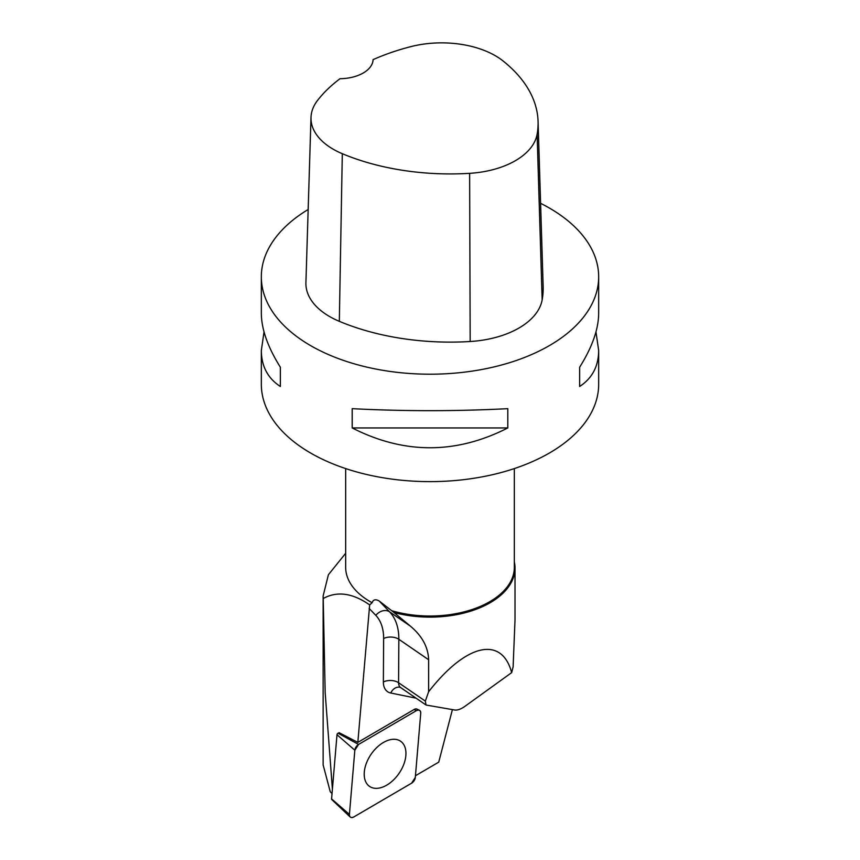 <?xml version="1.0" encoding="UTF-8"?>
<svg xmlns="http://www.w3.org/2000/svg" width="860" height="860" viewBox="0 0 860 860"><rect width="100%" height="100%" fill="white"/><g stroke="black" fill="none" stroke-linecap="round" stroke-linejoin="round"><path stroke-width="1.29" d="M350.203 817L331.788 799.585A1.408 0.871 -55.5 0 1 331.584 798.908L337.002 734.73A1.408 0.871 -55.5 0 1 337.98 733.204L358.566 744.448A5.354 3.311 124.5 0 0 354.836 750.221L349.418 814.399A5.354 3.311 124.5 0 0 350.203 817A5.354 3.311 124.5 0 0 353.815 816.957L411.585 783.191A5.354 3.311 124.5 0 0 415.315 777.408L420.733 713.23A5.354 3.311 124.5 0 0 419.422 710.274A5.354 3.311 124.5 0 0 416.337 710.683L358.566 744.448M370.23 786.836A27.412 16.931 124.5 0 0 399.739 772.334A27.412 16.931 124.5 0 0 399.932 740.804A27.412 16.931 124.5 0 0 399.803 740.729A27.412 16.931 124.5 0 0 371.122 754.231A27.412 16.931 124.5 0 0 368.811 785.846A27.412 16.931 124.5 0 0 370.23 786.836M345.666 553.27L328.402 574.738L323.134 595.937L323.22 598.528C337.088 590.863 352.579 592.991 369.671 604.913L372.122 602.731A84.334 48.687 0 0 1 370.37 601.753A84.334 48.687 0 0 1 345.666 567.321L345.666 468.582M369.671 604.913L357.835 742.384L414.337 709.36A4.945 3.053 124.5 0 1 416.982 709.102A4.945 3.053 124.5 0 1 417.111 709.167M415.455 775.741L438.74 762.143L452.403 709.629M332.401 789.19L325.177 692.762L323.22 598.528M332.035 793.511L330.262 791.78L323.199 765.163M394.009 612.513L410.381 626.134C422.088 635.938 428.173 647.139 428.645 659.76L428.613 691.773C466.002 643.678 501.756 635.433 511.668 672.628L513.119 666.855L515.011 619.985L515.011 568.051A85.011 49.074 0 0 1 394.009 612.513L379.163 600.968C375.562 598.958 373.208 599.549 372.122 602.731M357.835 742.384L338.99 732.623M391.536 610.654A84.334 48.687 0 0 0 514.334 567.321L514.334 468.582M515.011 568.051A85.011 49.074 0 0 0 514.334 561.881M428.613 691.773L425.345 701.115L426.055 705.028L454.886 710.038C457.595 710.328 460.842 709.167 464.626 706.544L511.668 672.628M264.031 331.917L261.332 350.514L261.332 384.248A168.667 97.373 0 0 0 310.739 453.102A168.667 97.373 0 0 0 494.543 474.215A168.667 97.373 0 0 0 598.667 384.248L598.667 350.514L595.969 331.917M308.17 209.485A168.667 97.373 0 0 0 261.332 276.823A168.667 97.373 0 0 0 310.739 345.688A168.667 97.373 0 0 0 494.543 366.79A168.667 97.373 0 0 0 598.667 276.823A168.667 97.373 0 0 0 540.585 203.304M598.667 276.823L598.667 313.309C598.538 329.219 592.207 347.182 579.651 367.198L579.651 386.473C592.207 378.292 598.538 366.306 598.667 350.514M261.332 350.514C261.462 366.306 267.793 378.292 280.349 386.473L280.349 367.198C267.793 347.182 261.462 329.219 261.332 313.309L261.332 276.823M507.808 427.947L507.808 408.672C455.94 411.338 404.06 411.338 352.191 408.672L352.191 427.947C404.06 454.36 455.94 454.36 507.808 427.947L352.191 427.947M310.998 117.465L305.913 282.671A80.958 46.741 0 0 0 339.324 321.339A188.91 109.059 0 0 0 470.173 341.506A80.958 46.741 0 0 0 542.155 299.893A188.91 109.059 0 0 0 543.154 286.606L538.07 121.4A183.825 106.124 0 0 0 503.035 60.942A75.873 43.806 0 0 0 410.844 46.633A183.825 106.124 0 0 0 373.089 59.641A33.733 19.479 0 0 1 340.033 78.712A183.825 106.124 0 0 0 317.566 100.394A75.873 43.806 0 0 0 310.998 117.465A75.873 43.806 0 0 0 342.301 153.703A183.825 106.124 0 0 0 469.635 173.333A75.873 43.806 0 0 0 537.102 134.332A183.825 106.124 0 0 0 538.07 121.4M280.349 386.473L280.349 367.198M579.651 367.198L579.651 386.473M411.575 783.191L415.315 777.397L420.733 713.252C420.615 710.295 419.153 709.436 416.315 710.693L358.577 744.438L354.836 750.242L349.429 814.377C349.536 817.344 350.998 818.193 353.836 816.936L411.575 783.191M416.337 710.683L414.133 709.478M331.584 798.908L349.418 814.399M354.836 750.221L337.002 734.73M416.079 698.169L390.762 693.02A21.586 13.33 -55.5 0 1 383.366 681.958L383.625 638.518A58.018 35.84 124.5 0 0 375.798 615.362L369.133 608.396M379.163 600.968L389.569 611.825A10.793 8.417 -43.7 0 0 375.798 615.362M469.635 173.333L470.173 341.506M342.301 153.703L339.324 321.339M537.102 134.332L542.155 299.893M428.645 659.76L398.846 639.292L398.578 682.732L425.345 701.115M383.625 638.518A10.793 6.278 -179.7 0 1 398.846 639.292A68.811 42.505 -55.5 0 0 389.569 611.825L410.381 626.134M383.366 681.958A10.793 6.278 -179.7 0 1 398.578 682.732A10.793 6.665 124.5 0 0 400.685 687.602L426.055 705.028M390.762 693.02A10.793 8.213 101.5 0 1 399.911 687.247L400.685 687.602M416.842 709.038L419.422 710.274M323.134 595.937L323.134 765.163"/></g></svg>
